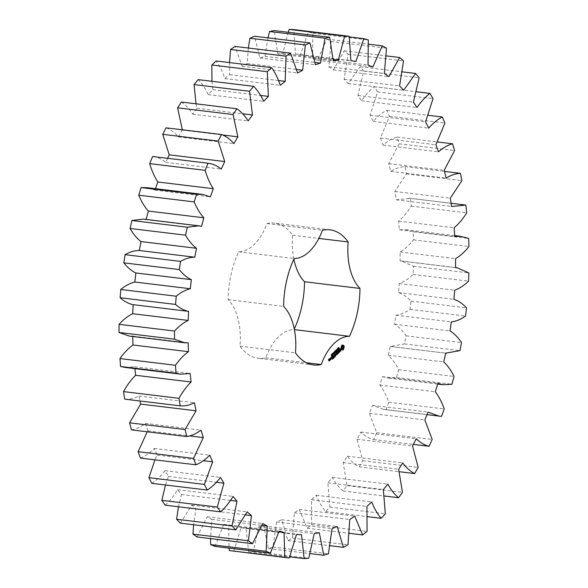 <?xml version="1.0" encoding="UTF-8"?>
<svg xmlns="http://www.w3.org/2000/svg" width="588" height="588" viewBox="0 0 588 588"><rect width="100%" height="100%" fill="white"/><g stroke="black" fill="none" stroke-linecap="round" stroke-linejoin="round"><path stroke-width="0.44" stroke-dasharray="2.94 2.21" d="M131.381 429.857C136.196 429.064 140.922 426.917 145.552 423.433L201.015 430.144M145.552 423.433L147.838 430.864L147.243 431.776M140.458 458.096C145.265 456.17 149.881 452.958 154.299 448.468L157.172 455.134L154.945 459.845M151.778 483.343C156.496 480.322 160.914 476.104 165.037 470.687L168.455 476.471L165.485 485.004M165.147 505.151C169.682 501.094 173.835 495.941 177.591 489.694L181.486 494.493L178.473 506.768M180.318 523.136L191.725 505.151L196.032 508.877L193.584 524.746M197.024 536.976L207.196 516.779L211.827 519.373L210.533 538.608M214.973 546.414L223.719 524.371L228.6 525.782L229.055 548.119M233.833 551.294L240.999 527.796L246.049 527.995L248.658 551.889L253.274 551.522L258.735 526.988L263.858 525.981L268.312 548.553L272.95 547.09L276.61 521.968L281.703 519.763L287.929 540.615L292.508 538.094L294.301 512.817L299.285 509.458L307.156 528.222L311.596 524.672L311.486 499.704L316.271 495.25C318.806 501.748 321.937 507.194 325.664 511.582L329.875 507.084L327.869 482.858L332.374 477.39C335.425 483.093 339.004 487.636 343.105 491.009L347.03 485.629L343.157 462.587L347.295 456.2C350.815 461.014 354.777 464.564 359.18 466.857L362.737 460.691L357.07 439.243L360.767 432.055C364.692 435.884 368.97 438.391 373.601 439.567L376.724 432.724L369.367 413.254L372.557 405.389L383.582 409.402L386.103 409.615L388.749 402.229C386.382 395.474 383.405 389.756 379.826 385.074L382.457 376.673L387.382 377.988L396.474 377.54L398.583 369.734C395.68 363.744 392.24 358.901 388.256 355.211L390.278 346.428L404.515 343.914L406.058 335.836C402.662 330.706 398.818 326.832 394.519 324.201L395.893 315.183C400.685 314.602 405.419 312.654 410.093 309.339L411.041 301.13C407.219 296.962 403.037 294.118 398.488 292.589L399.193 283.504C403.993 281.792 408.631 278.771 413.107 274.434L413.438 266.232L401.538 261.028L400.097 260.94L400.119 251.958C404.845 249.143 409.307 245.1 413.504 239.823L413.217 231.775L405.338 229.614L399.325 229.827L398.664 221.095C403.228 217.237 407.433 212.239 411.277 206.116L410.365 198.369L396.18 199.802L394.842 191.475L406.455 173.916L404.956 166.617C400.163 166.838 395.415 168.433 390.711 171.395L388.734 163.633L399.142 143.803L397.062 137.07C392.24 138.43 387.558 141.113 383.031 145.118L380.436 138.055L389.454 116.306L386.845 110.265C382.068 112.742 377.54 116.468 373.262 121.437L370.102 115.197L377.57 91.926L374.468 86.686C369.83 90.229 365.538 94.933 361.583 100.776L357.923 95.469L363.7 71.097L360.172 66.745L348.214 83.511L344.105 79.233L348.096 54.177L344.193 50.796L333.381 69.935L328.898 66.767L331.029 41.483L326.825 39.131L317.344 60.299L312.573 58.293L312.809 33.237L308.384 31.958L300.409 54.78L295.433 53.971L293.757 29.584M288.194 32.281L282.857 53.471L277.764 53.875L274.221 30.591M267.996 37.867L265.012 56.389L259.896 57.999L254.545 36.235M248.334 48.032L247.195 63.489L242.138 66.282L235.075 46.43M229.533 62.593L229.717 74.647L224.822 78.564C222.565 71.707 219.684 65.849 216.171 60.976M211.959 81.291L212.893 89.663L208.24 94.631C205.44 88.516 202.081 83.511 198.156 79.623M196.017 103.811L197.017 108.258L192.695 114.204C189.395 108.927 185.617 104.877 181.354 102.033M182.258 129.772L178.465 136.923C174.732 132.587 170.601 129.551 166.073 127.817M167.653 158.326L165.801 162.384C161.7 159.069 157.29 157.106 152.586 156.504M155.452 188.689L154.931 190.137L147.206 187.69M146.118 219.434L143.406 219.111M129.25 336.064L132.682 336.108L132.697 336.483M125.45 367.485L134.645 366.743L134.865 368.625M124.715 399.142C129.448 399.487 134.204 398.451 138.959 396.033L139.981 400.987M293.868 259.117A52.523 28.988 96.9 0 1 292.677 235.251A68.068 37.566 96.9 0 0 274.522 223.124A68.068 37.566 96.9 0 0 266.974 223.565A52.523 28.988 96.9 0 1 238.691 251.804A68.068 37.566 96.9 0 0 228.166 299.659A52.523 28.988 96.9 0 1 240.014 346.141A68.068 37.566 96.9 0 0 258.169 358.268A68.068 37.566 96.9 0 0 265.717 357.827A52.523 28.988 96.9 0 1 294 329.589A68.068 37.566 96.9 0 0 294.279 328.986M138.959 396.033L194.422 402.743M147.838 430.864L189.579 435.914M154.299 448.468L209.754 455.178M134.645 366.743L190.108 373.461M157.172 455.134L203.323 460.72M165.037 470.687L220.5 477.397M132.682 336.108L188.138 342.819M168.455 476.471L216.465 482.278M177.591 489.694L233.054 496.404M181.486 494.493L230.54 500.432M191.725 505.151L247.188 511.861M196.032 508.877L245.74 514.897M207.196 516.779L262.66 523.489M211.827 519.373L261.954 525.437M146.052 219.677L201.515 226.395M223.719 524.371L279.182 531.082M228.6 525.782L278.969 531.875M154.931 190.137L210.394 196.848M240.999 527.796L296.462 534.507M246.049 527.995L301.512 534.712M248.658 551.889L289.752 556.858M253.274 551.522L308.737 558.232M165.801 162.384L221.264 169.094M258.735 526.988L314.198 533.698M263.858 525.981L319.313 532.691M268.312 548.553L310.104 553.609M272.95 547.09L328.413 553.808M178.465 136.923L233.921 143.634M276.61 521.968L332.073 528.678M182.39 130.117L222.551 134.975M281.703 519.763L337.167 526.473M287.929 540.615L330.074 545.715M292.508 538.094L347.964 544.804M192.695 114.204L248.158 120.915M294.301 512.817L349.757 519.527M197.017 108.258L242.712 113.793M299.285 509.458L354.748 516.168M307.156 528.222L349.346 533.323M311.596 524.672L367.059 531.383M208.24 94.631L263.696 101.349M311.486 499.704L366.949 506.415M212.893 89.663L260.66 95.447M316.271 495.25L371.734 501.961M325.664 511.582L367.581 516.661M329.875 507.084L385.338 513.794M224.822 78.564L280.278 85.275M327.869 482.858L383.332 489.569M229.717 74.647L278.631 80.571M332.374 477.39L387.837 484.1M343.105 491.009L384.398 496.007M347.03 485.629L402.486 492.34M242.138 66.282L297.601 72.993M343.157 462.587L398.62 469.298M247.195 63.489L296.815 69.502M347.295 456.2L402.758 462.91M359.18 466.857L399.333 471.716M362.737 460.691L418.2 467.409M259.896 57.999L315.359 64.717M357.07 439.243L412.533 445.954M265.012 56.389L315.08 62.453M360.767 432.055L416.23 438.766M373.601 439.567L413.349 444.374M376.724 432.724L432.187 439.442M277.764 53.875L333.227 60.586M369.367 413.254L424.83 419.964M282.857 53.471L333.198 59.564M372.557 405.389L428.02 412.1M386.103 409.615L441.566 416.326M388.749 402.229L444.205 408.939M295.433 53.971L350.889 60.682M379.826 385.074L435.289 391.784M300.409 54.78L355.865 61.49M382.457 376.673L437.92 383.391M308.384 31.958L349.316 36.912M396.474 377.54L451.929 384.251M312.809 33.237L368.272 39.947M398.583 369.734L454.046 376.445M312.573 58.293L368.037 65.011M388.256 355.211L443.72 361.929M317.344 60.299L372.807 67.017M390.278 346.428L445.741 353.138M326.825 39.131L368.536 44.181M404.515 343.914L459.978 350.632M331.029 41.483L386.492 48.194M406.058 335.836L461.521 342.547M328.898 66.767L384.361 73.478M394.519 324.201L449.982 330.912M333.381 69.935L388.837 76.646M395.893 315.183L451.356 321.901M344.193 50.796L386.301 55.897M410.093 309.339L465.556 316.057M348.096 54.177L403.552 60.895M411.041 301.13L466.497 307.84M344.105 79.233L399.568 85.944M398.488 292.589L453.951 299.299M348.214 83.511L403.677 90.221M399.193 283.504L454.656 290.222M360.172 66.745L402.368 71.854M413.107 274.434L468.57 281.152M363.7 71.097L419.163 77.807M413.438 266.232L468.901 272.95M357.923 95.469L413.386 102.187M400.097 260.94L455.56 267.658M361.583 100.776L417.046 107.494M400.119 251.958L455.582 258.669M374.468 86.686L416.458 91.765M413.504 239.823L468.967 246.534M377.57 91.926L433.033 98.644M413.217 231.775L468.673 238.493M370.102 115.197L425.565 121.907M399.325 229.827L454.789 236.538M373.262 121.437L428.725 128.147M398.664 221.095L454.127 227.806M386.845 110.265L428.262 115.285M411.277 206.116L466.732 212.827M389.454 116.306L444.91 123.024M410.365 198.369L465.828 205.087M380.436 138.055L435.899 144.766M396.18 199.802L451.635 206.513M383.031 145.118L438.486 151.829M394.842 191.475L450.305 198.193M397.062 137.07L437.45 141.958M406.455 173.916L461.918 180.626M399.142 143.803L454.597 150.513M404.956 166.617L444.462 171.395M388.734 163.633L444.197 170.344M390.711 171.395L446.174 178.105M294 329.589L294.412 329.64M292.677 235.251L318.843 238.419M266.974 223.565L322.437 230.275M238.691 251.804L294.154 258.514M228.166 299.659L283.629 306.37M240.014 346.141L295.477 352.851M265.717 357.827L306.399 362.752M342.517 349.779L342.076 349.72L342.304 350.066M343.407 345.516L343.01 345.465M343.774 345.428L343.333 345.376M341.238 348.456L340.878 348.838M342.341 345.068L341.224 345.84L340.797 348.405M342.65 344.913L342.201 344.862M341.202 347.993L340.761 347.942M342.378 345.046L341.937 344.987M341.437 347.537L340.989 347.486M342.12 345.252L341.679 345.2M341.591 347.016L341.15 346.957M341.878 345.538L341.437 345.487M341.672 346.457L341.231 346.398M341.665 345.891L341.224 345.84M338.519 348.405L337.975 348.045L338.46 347.405L338.078 348.081L338.637 348.493L338.21 348.934L338.563 348.287L338.078 348.353L338.482 348.368M338.909 348.25L338.416 348.214M338.901 347.457L338.46 347.405M338.181 347.574L338.607 347.64M338.166 348.75L338.747 348.787M338.659 348.985L338.21 348.934M338.703 348.184L338.989 348.53L338.548 348.471M338.012 349.47L337.505 349.272L337.755 348.022L338.049 349.169L337.571 349.419L338.1 349.522L337.659 349.463M337.586 349.074L337.806 348.669L337.637 349.265L338.049 349.169M338.203 348.074L337.755 348.022M338.218 348.596L337.777 348.537M338.107 348.169L337.666 348.111M337.387 350.323L336.652 349.125L337.358 349.706L337.181 348.596L337.475 349.742L336.792 349.25L336.939 350.272M337.093 349.184L336.652 349.125M337.211 349.066L336.762 349.015M337.769 349.941L337.328 349.882M337.534 348.735L337.093 348.684M337.622 348.647L337.181 348.596M336.784 350.205L336.336 350.154L336.593 349.72L336.336 350.154M336.748 350.066L335.858 349.941L336.226 350.815L335.719 351.396L336.115 350.382L335.733 350.176L335.594 350.904L335.469 350.411L336.358 349.978M337.042 349.779L336.593 349.72M336.035 350.955L335.594 350.904M335.91 350.463L335.469 350.411M336.285 350.544L335.836 350.492M336.16 351.448L335.719 351.396M340.327 349.853L339.173 350.058L339.71 348.927M340.717 349.713L340.276 349.662M340.32 351.102L340.459 350.382M339.864 351.536L339.423 351.477L339.827 351.455M339.791 351.374L339.423 351.477M339.886 351.212L339.342 351.323M340.224 351.198L339.445 351.154M340.518 350.904L339.783 351.146M339.952 348.684L338.872 349.684L339.055 350.419L339.452 350.279M340.349 348.655L339.908 348.596M340.695 350.455L340.077 350.852M339.967 348.669L339.526 348.611M340.158 350.022L340.254 350.404M339.577 349.059L339.136 349.007M339.504 350.477L339.055 350.419M339.313 349.742L338.872 349.684M339.57 351.859L338.703 352.227L338.049 350.088L338.534 352.396L338.063 353.035L338.945 352.33M339.533 351.889L339.122 351.8M338.497 350.139L338.049 350.088M338.629 353.138L338.188 353.087M338.445 350.367L338.004 350.316M338.512 353.087L338.063 353.035M338.975 352.447L338.534 352.396M338.563 352.859L338.115 352.807M337.924 353.498L337.644 352.484M337.394 354.373L336.953 354.321L337.791 353.476M337.622 352.403L337.358 351.367M337.336 351.293L336.262 352.043L337.137 351.337L337.35 352.183L336.711 352.991L337.424 352.455L337.637 353.292L336.953 354.321M337.269 354.321L336.828 354.27M337.6 351.036L337.152 350.985M337.321 354.101L336.88 354.042M336.755 351.874L336.314 351.822M338.078 353.344L337.637 353.292M336.704 352.102L336.262 352.043M336.828 352.146L336.38 352.094M337.277 353.094L336.836 353.043M337.159 353.043L336.711 352.991M337.799 352.234L337.35 352.183M337.211 352.822L336.762 352.763M335.204 352.396L334.763 352.44L334.653 351.117L335.145 351.815L335.153 350.624L335.63 351.58L335.145 350.874L335.145 352.065L334.756 351.249L334.859 352.352M335.211 352.499L334.763 352.44M335.101 351.168L334.653 351.117M335.594 352.116L335.145 352.065M335.204 351.065L334.763 351.014M335.491 350.779L335.05 350.727M335.976 351.734L335.535 351.675M335.594 350.676L335.153 350.624M334.543 353.168L333.808 351.969L334.043 352.44L334.337 351.433L334.631 352.579L334.072 352.572L334.094 353.116M334.249 352.021L333.808 351.969M334.344 351.925L333.896 351.874M334.829 352.146L334.388 352.087M334.984 352.726L334.535 352.675M334.69 351.58L334.241 351.528M334.778 351.492L334.337 351.433M333.933 353.05L333.492 352.998L333.749 352.565L333.492 352.998M333.903 352.91L333.455 352.859M334.19 352.624L333.749 352.565M333.492 354.057L332.874 353.616L333.183 352.741L333.043 354.005L333.44 353.991M332.632 353.785L332.161 353.608L332.536 353.234L332.595 354.615L332.191 353.726M332.602 353.667L332.161 353.608M332.977 353.285L332.536 353.234M333.036 354.667L332.595 354.615M333.205 354.167L332.757 354.116M331.838 354.836L331.838 353.939L331.86 355.35L332.066 354.527L331.661 354.792L332.191 354.902L331.75 354.851M331.838 353.939L332.301 353.983L331.838 353.939M331.367 355.137L331.279 354.704L331.184 355.292L332.264 355.262L331.051 355.402L331.228 354.542L331.25 355.961L331.456 355.13M332.301 355.402L331.86 355.35M331.661 355.865L331.22 355.806L331.661 355.865M335.564 355.887L335.748 353.895M335.719 356.049L335.322 355.858M336.38 354.799L335.483 353.866M335.028 353.785L334.587 353.726L335.153 355.946M335.079 353.55L334.587 353.726M336.439 354.263L335.954 352.359L335.917 353.917M335.064 353.601L334.631 353.498M336.277 352.352L335.836 352.3M335.417 355.299L334.756 353.557M336.233 352.579L335.785 352.528M335.763 353.645L335.322 353.594L335.189 355.27M335.821 353.506L335.322 353.594M335.755 353.748L335.38 353.454M335.91 353.506L335.469 353.454M334.359 357.408L333.911 357.357L334.756 356.512L334.601 355.512M334.285 357.129L333.786 357.306M334.587 355.439L334.116 354.013L334.315 355.211L333.675 356.027L334.388 355.49L334.594 356.321L333.844 357.078M335.042 356.379L334.594 356.321M334.557 354.072L334.116 354.013M334.513 354.299L334.065 354.248M334.241 356.13L333.8 356.078M334.756 355.262L334.315 355.211M334.116 356.078L333.675 356.027M334.168 355.85L333.727 355.799M333.918 357.842L333.477 357.791L332.837 355.292L333.477 357.791M333.8 357.783L333.352 357.732M333.234 355.571L332.793 355.519M333.286 355.343L332.837 355.292M332.543 359.217L332.102 359.165L332.948 358.32L332.793 357.32M332.477 358.937L331.977 359.114M332.771 357.247L332.507 356.21M332.492 356.137L331.411 356.887L332.293 356.181L332.507 357.019L331.867 357.835L332.573 357.298L332.786 358.129L332.029 358.886M333.234 358.18L332.786 358.129M332.749 355.872L332.308 355.821M331.911 356.718L331.463 356.659M332.433 357.938L331.985 357.886M331.853 356.938L331.411 356.887M332.308 357.886L331.867 357.835M331.977 356.989L331.536 356.938M332.36 357.658L331.919 357.607M332.948 357.07L332.507 357.019M331.411 357.636L330.912 357.504L331.11 357.107L331.11 357.6M331.441 357.68L331 357.622M331.353 357.563L330.912 357.504M331.36 357.357L330.912 357.298M331.559 357.159L331.11 357.107M331.441 357.188L330.993 357.129M330.412 358.379L329.971 358.327L330.258 359.444L330.632 359.239M330.699 359.496L330.258 359.444M330.463 358.158L329.971 358.327M330.816 359.547L330.375 359.496M330.963 357.666L330.015 358.107M330.691 359.172L330.721 357.996M330.926 357.695L330.515 357.607M330.5 359.871L329.699 358.423L329.398 360.091L330.052 359.812M330.375 359.819L329.934 359.768M330.096 358.695L329.647 358.643M330.074 360.29L329.633 360.238M330.236 359.261L329.794 359.209M329.839 360.143L329.398 360.091M329.919 359.834L329.471 359.782M329.449 360.576L329.265 359.988M329.251 359.915L328.655 360.01L329.015 359.165M329.508 359.658L329.067 359.599M328.751 359.555L328.31 359.503L328.692 361.003M328.802 359.334L328.31 359.503M329.302 358.842L328.361 359.283M329.265 358.871L328.854 358.783M329.309 359.305L328.868 359.253M329.434 359.356L328.986 359.305M342.532 346.192L342.936 347.773L341.973 348.728M332.911 353.145L333.153 353.88L333.256 353.19M331.691 354.542L331.882 354.094L332.022 354.579M331.279 354.704L331.676 354.755M330.713 358.812L330.39 359.136L330.177 358.298L330.5 357.967L331.162 358.864M342.98 348.633L342.539 348.581M342.694 348.809L342.253 348.757M343.208 346.457L342.767 346.398M343.377 346.839L342.929 346.78M343.436 347.324L342.988 347.273M343.377 347.824L342.936 347.773M343.223 348.28L342.782 348.228M332.33 354.152L331.86 354.094M332.477 354.468L332.036 354.417M331.867 355.079L331.426 355.02L331.86 355.042M329.596 360.422L329.155 360.37M338.431 348.25L337.99 348.199M338.416 348.103L337.975 348.045M338.512 347.773L338.063 347.721M339.004 348.346L338.563 348.287M338.761 347.515L338.32 347.457M338.886 348.691L338.445 348.64M338.739 348.162L338.298 348.111M337.931 349.169L337.483 349.118M338.004 348.838L337.563 348.787M338.122 348.684L337.681 348.633M336.02 350.264L335.572 350.213M336.138 350.103L335.697 350.051M336.564 350.433L336.115 350.382M336.424 351.146L335.983 351.095M336.329 351.227L335.888 351.168M336.248 351.256L335.799 351.205M333.315 353.667L332.874 353.616M333.264 353.16L332.815 353.101M332.463 354.395L331.595 354.285M332.507 354.931L332.066 354.873M332.374 355.196L331.933 355.137M332.316 355.24L331.875 355.181M332.293 355.373L331.904 355.328M331.853 355.005L330.985 354.895M331.897 355.534L331.456 355.483M331.764 355.799L331.323 355.747M331.706 355.843L331.264 355.791M338.276 349.272L337.828 349.221M338.203 349.338L337.755 349.279M333.646 353.087L333.205 353.035M333.705 353.278L333.264 353.226M333.749 353.484L333.308 353.432M333.764 353.653L333.322 353.601M333.741 353.792L333.3 353.741M333.675 353.895L333.234 353.844M332.396 354.219L331.955 354.167M332.47 354.432L332.029 354.38M332.418 354.586L331.977 354.535M332.352 354.674L331.904 354.623M332.293 354.718L331.853 354.667M331.786 354.829L331.345 354.77M331.742 355.284L331.294 355.226M331.683 355.328L331.242 355.277M426.984 414.658L383.582 409.402M437.7 384.082L387.382 377.988M445.733 353.175L391.182 346.575M455.56 267.569L401.538 261.028M454.715 235.59L405.338 229.614M451.121 203.279L409.145 198.2M329.986 229.834L274.522 223.124M313.625 364.979L258.169 358.268M338.115 348.361L338.556 348.419M338.196 348.75L338.637 348.802M338.467 347.596L338.916 347.648M338.144 348.177L338.592 348.228M338.519 348.008L338.96 348.059M335.954 349.919L336.402 349.978M335.91 350.095L336.358 350.147M335.697 351.205L336.138 351.264M333.117 354.042L333.565 354.094M333.117 352.704L333.558 352.756M331.897 353.932L332.338 353.983M331.287 354.542L331.728 354.593"/><path stroke-width="0.88" d="M139.981 400.987L140.62 404.088L129.588 422.823L185.051 429.541L186.844 436.575C191.659 435.774 196.385 433.635 201.015 430.144L203.301 437.575L193.57 458.405L195.914 464.807C200.729 462.881 205.344 459.676 209.754 455.178L212.636 461.845L204.381 484.402L207.241 490.054C211.959 487.04 216.377 482.821 220.5 477.397L223.918 483.182L217.288 507.062L220.603 511.869C225.145 507.811 229.298 502.652 233.054 496.404L236.949 501.204L232.054 525.981L235.781 529.854L247.188 511.861L251.495 515.588L248.43 540.813L252.487 543.687L262.66 523.489L267.29 526.084L266.107 551.309L270.429 553.132L279.182 531.082L284.063 532.493L284.783 557.277L289.296 558.005L296.462 534.507L301.512 534.712L304.121 558.6L308.737 558.232L314.198 533.698L319.313 532.691L323.775 555.263L328.413 553.808L332.073 528.678L337.167 526.473L343.392 547.332L347.964 544.804L349.757 519.527L354.748 516.168L362.62 534.933L367.059 531.383L366.949 506.415L371.734 501.961C374.269 508.466 377.393 513.905 381.127 518.3L385.338 513.794L383.332 489.569L387.837 484.1C390.888 489.811 394.467 494.354 398.568 497.72L402.486 492.34L398.62 469.298L402.758 462.91C406.279 467.725 410.24 471.275 414.643 473.568L418.2 467.409L412.533 445.954L416.23 438.766C420.155 442.602 424.433 445.101 429.064 446.277L432.187 439.442L424.83 419.964L428.02 412.1L439.038 416.12L441.566 416.326L444.205 408.939C441.845 402.185 438.868 396.466 435.289 391.784L437.92 383.391L442.845 384.706L451.929 384.251L454.046 376.445C451.136 370.455 447.696 365.611 443.72 361.929L445.741 353.138L459.978 350.632L461.521 342.547C458.125 337.424 454.281 333.543 449.982 330.912L451.356 321.901C456.148 321.313 460.882 319.365 465.556 316.057L466.497 307.84C462.683 303.673 458.5 300.828 453.951 299.299L454.656 290.222C459.456 288.502 464.094 285.481 468.57 281.152L468.901 272.95L457.001 267.746L455.56 267.658L455.582 258.669C460.308 255.854 464.77 251.811 468.967 246.534L468.673 238.493L460.801 236.332L454.789 236.538L454.127 227.806C458.691 223.947 462.888 218.956 466.732 212.827L465.828 205.087L451.635 206.513L450.305 198.193L461.918 180.626L460.411 173.328C455.626 173.548 450.878 175.143 446.174 178.105L444.197 170.344L454.597 150.513L452.525 143.781C447.703 145.148 443.021 147.831 438.486 151.829L435.899 144.766L444.91 123.024L442.301 116.983C437.531 119.46 433.003 123.179 428.725 128.147L425.565 121.907L433.033 98.644L429.931 93.396C425.293 96.947 421.001 101.643 417.046 107.494L413.386 102.187L419.163 77.807L415.628 73.456L403.677 90.221L399.568 85.944L403.552 60.895L399.656 57.514L388.837 76.646L384.361 73.478L386.492 48.194L382.288 45.849L372.807 67.017L368.037 65.011L368.272 39.947L363.847 38.668L355.865 61.49L350.889 60.682L349.221 36.294L344.649 36.111L338.32 60.182L333.227 60.586L329.684 37.301L325.046 38.22L320.475 63.1L315.359 64.717L310.008 42.953L305.385 44.945L302.658 70.207L297.601 72.993L290.538 53.14L286.018 56.183L285.18 81.365L280.278 85.275C278.028 78.424 275.147 72.559 271.627 67.686L267.29 71.721L268.356 96.373L263.696 101.349C260.903 95.227 257.537 90.221 253.612 86.333L249.54 91.287L252.48 114.976L248.158 120.915C244.858 115.645 241.08 111.588 236.817 108.751L233.069 114.535L237.846 136.828L233.921 143.634C230.195 139.305 226.064 136.269 221.536 134.527L218.185 141.047L224.712 161.553L221.264 169.094C217.163 165.779 212.753 163.824 208.049 163.214L205.153 170.344C207.233 177.429 209.953 183.552 213.312 188.697L210.394 196.848L202.669 194.407L196.583 194.297L194.202 201.912C196.84 208.299 200.06 213.591 203.845 217.781L201.515 226.395L198.869 225.821L187.359 227.218L185.529 235.178C188.682 240.749 192.335 245.123 196.48 248.29L194.782 257.206C190.027 257.221 185.279 258.617 180.531 261.395L179.289 269.561C182.897 274.214 186.925 277.587 191.357 279.668L190.314 288.737C185.507 289.891 180.81 292.383 176.224 296.212L175.584 304.437C179.59 308.097 183.919 310.405 188.564 311.368L188.197 320.423C183.427 322.694 178.862 326.23 174.518 331.051L174.496 339.188L184.713 342.782L188.138 342.819L188.461 351.697C183.809 355.042 179.465 359.569 175.437 365.288L176.032 373.196L180.906 374.196L190.108 373.461L191.107 382.002C186.653 386.367 182.611 391.799 178.965 398.311L180.171 405.852C184.911 406.198 189.659 405.161 194.422 402.743L196.083 410.799L185.051 429.541M129.588 422.823L131.381 429.857L186.844 436.575M140.62 404.088L196.083 410.799M147.243 431.776L138.107 451.694L140.458 458.096L195.914 464.807M154.945 459.845L148.918 477.691L151.778 483.343L207.241 490.054M165.485 485.004L161.825 500.344L165.147 505.151L220.603 511.869M178.473 506.768L176.591 519.263L180.318 523.136L235.781 529.854M193.584 524.746L192.967 534.102L197.024 536.976L252.487 543.687M210.533 538.608L210.644 544.598L214.973 546.414L270.429 553.132M229.055 548.119L229.32 550.559L289.296 558.005M349.221 36.294L293.757 29.584L289.186 29.4L288.194 32.281M329.684 37.301L274.221 30.591L269.583 31.502L267.996 37.867M310.008 42.953L254.545 36.235L249.929 38.235L248.334 48.032M290.538 53.14L235.075 46.43L230.562 49.473L229.533 62.593M271.627 67.686L216.171 60.976L211.834 65.011L211.959 81.291M253.612 86.333L198.156 79.623L194.077 84.576L196.017 103.811M236.817 108.751L181.354 102.033L177.613 107.824L182.39 130.117M221.536 134.527L166.073 127.817L162.729 134.329L169.248 154.835L167.653 158.326M208.049 163.214L152.586 156.504L149.69 163.626C151.77 170.718 154.49 176.834 157.849 181.986L155.452 188.689M202.669 194.407L147.206 187.69L141.12 187.587L138.739 195.194C141.385 201.581 144.597 206.873 148.382 211.07L146.052 219.677M198.869 225.821L143.406 219.111L131.896 220.507L130.066 228.467C133.219 234.039 136.872 238.405 141.024 241.572L139.319 250.495C134.564 250.51 129.816 251.907 125.068 254.678L123.825 262.851C127.434 267.503 131.462 270.877 135.894 272.957L134.858 282.027C130.051 283.173 125.347 285.665 120.761 289.494L120.121 297.726C124.134 301.379 128.456 303.695 133.101 304.657L132.734 313.713C127.963 315.976 123.399 319.519 119.055 324.333L119.033 332.477L129.25 336.064L184.713 342.782M188.564 311.368L133.057 304.65L188.469 311.361M132.682 336.108L132.998 344.987C128.346 348.331 124.002 352.859 119.974 358.57L120.569 366.486L125.45 367.485L180.906 374.196M134.865 368.625L135.644 375.291C131.19 379.65 127.148 385.089 123.509 391.601L124.715 399.142L180.171 405.852M294.279 328.986A68.068 37.566 96.9 0 0 304.525 281.733L359.981 288.443A68.068 37.566 96.9 0 1 349.456 336.299A52.523 28.988 96.9 0 0 321.18 364.538A68.068 37.566 96.9 0 1 313.625 364.979A68.068 37.566 96.9 0 1 295.477 352.851A52.523 28.988 96.9 0 0 283.629 306.37A68.068 37.566 96.9 0 1 294.154 258.514A52.523 28.988 96.9 0 0 322.437 230.275A68.068 37.566 96.9 0 1 329.986 229.834A68.068 37.566 96.9 0 1 348.14 241.962A52.523 28.988 96.9 0 0 359.981 288.443M293.868 259.117A52.523 28.988 96.9 0 0 304.525 281.733M343.723 349.14L344.068 346.141L342.65 344.913L341.665 345.891L341.238 348.456L341.613 349.603L342.745 350.117L343.517 349.485L343.407 345.516M338.519 348.405L338.901 347.457L338.526 348.133L339.085 348.544L338.659 348.985L339.004 348.346L338.482 348.368M338.416 348.214L338.909 348.25M338.012 349.47L338.203 348.074L338.49 349.221L338.093 349.522M337.387 350.323L337.093 349.184L337.799 349.764L337.622 348.647L337.916 349.794L337.233 349.301L337.387 350.323M336.784 350.205L337.042 349.779L336.784 350.205M336.035 350.955L336.446 349.985L336.674 350.867L336.16 351.448L336.402 350.161L336.035 350.955M340.9 350.441L340.717 349.713L339.621 350.11L340.349 348.655L339.313 349.742L339.504 350.477L340.599 350.081L339.864 351.536L340.636 351.139L340.68 350.411M339.57 351.859L339.144 352.278L338.497 350.139L338.975 352.447L338.512 353.087L339.57 351.859M338.24 353.535L337.6 351.036L336.704 352.102L337.586 351.396L337.799 352.234L337.159 353.043L337.865 352.513L338.078 353.344L337.269 354.321L337.924 353.498M335.3 352.403L335.101 351.168L335.594 351.874L335.594 350.676L336.071 351.639L335.586 350.926L335.689 352.021L335.204 351.301L335.204 352.396M334.543 353.168L334.249 352.021L334.484 352.491L334.829 352.146L334.778 351.492L335.072 352.631L334.521 352.624L334.543 353.168M333.933 353.05L334.19 352.624L333.933 353.05M333.492 354.057L333.631 352.793L333.44 353.991M332.632 353.785L332.977 353.285L333.036 354.667L332.632 353.785M332.279 354.887L332.279 353.991L332.602 354.895L332.301 355.402L332.507 354.579L332.191 354.902M331.492 355.453L331.764 354.601L331.992 355.505L331.698 356.012L331.897 355.189L331.581 355.512M336.917 354.851L336.277 352.352L336.667 354.285L335.821 353.506L335.63 355.321L335.028 353.785L335.594 356.005L335.748 353.895M336.821 354.851L335.755 353.748M334.359 357.408L335.248 356.343L334.557 354.072L334.756 355.262L334.116 356.078L334.829 355.542L335.042 356.379L334.359 357.408M333.918 357.842L333.286 355.343L333.918 357.842M332.543 359.217L333.433 358.151L332.749 355.872L331.853 356.938L332.734 356.232L332.948 357.07L332.308 357.886L333.021 357.35L333.234 358.18L332.543 359.217M331.559 357.651L331.559 357.159L331.411 357.636M330.412 358.379L330.816 359.547L331.36 358.834L331.073 357.717L330.412 358.379M330.5 359.871L330.14 358.482L329.839 360.143L330.5 359.871M329.75 360.613L329.625 359.709L329.096 360.069L328.957 359.525L329.302 358.842L328.751 359.555L329.14 361.054L329.449 360.576M189.579 435.914L203.301 437.575M138.107 451.694L193.57 458.405M123.509 391.601L178.965 398.311M135.644 375.291L191.107 382.002M203.323 460.72L212.636 461.845M120.569 366.486L176.032 373.196M148.918 477.691L204.381 484.402M119.974 358.57L175.437 365.288M132.998 344.987L188.461 351.697M216.465 482.278L223.918 483.182M119.033 332.477L174.496 339.188M161.825 500.344L217.288 507.062M119.055 324.333L174.518 331.051M132.734 313.713L188.197 320.423M230.54 500.432L236.949 501.204M120.121 297.726L175.584 304.437M176.591 519.263L232.054 525.981M120.761 289.494L176.224 296.212M134.858 282.027L190.314 288.737M135.894 272.957L191.357 279.668M245.74 514.897L251.495 515.588M123.825 262.851L179.289 269.561M192.967 534.102L248.43 540.813M125.068 254.678L180.531 261.395M139.319 250.495L194.782 257.206M141.024 241.572L196.48 248.29M261.954 525.437L267.29 526.084M130.066 228.467L185.529 235.178M210.644 544.598L266.107 551.309M131.896 220.507L187.359 227.218M148.382 211.07L203.845 217.781M278.969 531.875L284.063 532.493M138.739 195.194L194.202 201.912M229.32 550.559L284.783 557.277M141.12 187.587L196.583 194.297M157.849 181.986L213.312 188.697M149.69 163.626L205.153 170.344M289.752 556.858L304.121 558.6M169.248 154.835L224.712 161.553M162.729 134.329L218.185 141.047M310.104 553.609L323.775 555.263M222.551 134.975L237.846 136.828M177.613 107.824L233.069 114.535M330.074 545.715L343.392 547.332M242.712 113.793L252.48 114.976M194.077 84.576L249.54 91.287M349.346 533.323L362.62 534.933M260.66 95.447L268.356 96.373M211.834 65.011L267.29 71.721M367.581 516.661L381.127 518.3M278.631 80.571L285.18 81.365M230.562 49.473L286.018 56.183M384.398 496.007L398.568 497.72M296.815 69.502L302.658 70.207M249.929 38.235L305.385 44.945M399.333 471.716L414.643 473.568M315.08 62.453L320.475 63.1M269.583 31.502L325.046 38.22M413.349 444.374L429.064 446.277M333.198 59.564L338.32 60.182M289.186 29.4L344.649 36.111M349.316 36.912L363.847 38.668M368.536 44.181L382.288 45.849M386.301 55.897L399.656 57.514M402.368 71.854L415.628 73.456M416.458 91.765L429.931 93.396M428.262 115.285L442.301 116.983M437.45 141.958L452.525 143.781M444.462 171.395L460.411 173.328M294.412 329.64L349.456 336.299M318.843 238.419L348.14 241.962M306.399 362.752L321.18 364.538M343.723 348.574L343.274 348.522M343.517 349.485L343.282 349.088M343.804 348.015L343.355 347.964M343.958 347.493L343.517 347.442M343.024 349.985L342.62 349.934M344.186 347.038L343.745 346.986M344.156 346.575L343.708 346.516M344.068 346.141L343.627 346.089M343.943 345.759L343.502 345.7M341.937 349.515L341.547 349.463M343.458 345.516L342.341 345.068M343.149 345.457L342.701 345.406M342.87 345.252L342.429 345.2M338.49 349.221L338.107 348.706M340.254 351.521L339.835 351.47M340.327 348.978L339.886 348.919M340.43 348.809L339.989 348.757M340.599 350.081L339.452 350.279M331.897 355.189L331.661 354.755L331.434 355.321M336.968 354.63L336.564 354.579M336.667 354.285L336.226 354.233M329.478 359.143L329.052 359.092M341.973 348.728L341.724 346.7L342.973 346.244L343.223 348.28L341.973 348.728M342.414 348.787L341.738 348.522M342.179 348.574L341.569 348.14M342.018 348.192L341.518 347.655M341.959 347.706L341.569 347.155M342.018 347.207L341.724 346.7M342.172 346.751L342.414 346.398L341.966 346.347M338.247 348.728L338.365 349.184M333.352 353.197L333.602 353.939L333.646 353.087L333.256 353.19M332.235 354.733L332.271 354.145L332.044 354.711M331.86 354.094L332.33 354.152M331.676 354.755L331.25 354.696M330.831 359.195L330.941 358.026L331.162 358.864L330.61 359.165M329.273 360.753L329.493 360.018L329.052 360.723M339.1 348.236L338.703 348.184M336.564 350.103L336.196 350.051M439.038 416.12L426.984 414.658M442.845 384.706L437.7 384.082M446.645 353.285L445.733 353.175M457.001 267.746L455.56 267.569M460.801 236.332L454.715 235.59M464.608 204.911L451.121 203.279M338.196 348.75L338.637 348.802M338.467 347.596L338.916 347.648M338.144 348.177L338.592 348.228M335.91 350.095L336.358 350.147M335.697 351.205L336.138 351.264M337.688 349.301L338.137 349.353M333.08 352.859L333.528 352.918"/></g></svg>

